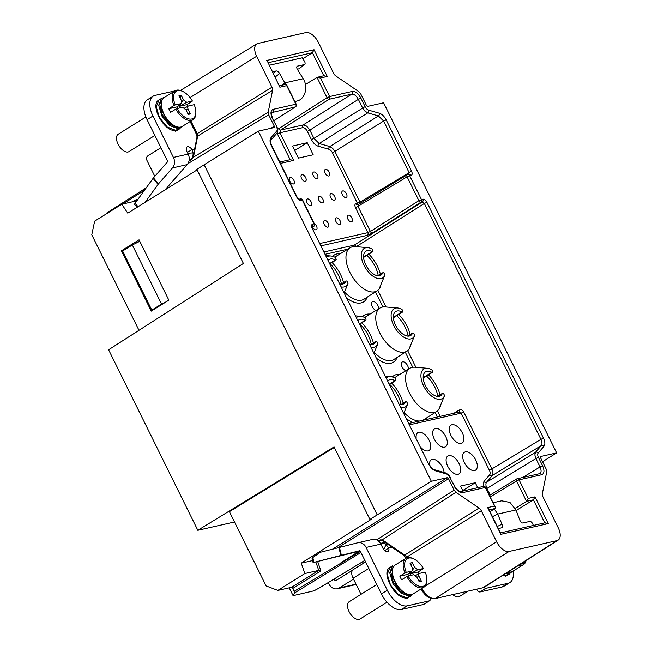 <?xml version="1.0" encoding="UTF-8"?>
<svg xmlns="http://www.w3.org/2000/svg" width="652" height="652" viewBox="0 0 652 652"><rect width="100%" height="100%" fill="white"/><g stroke="black" fill="none" stroke-linecap="round" stroke-linejoin="round"><path stroke-width="0.98" d="M313.954 590.826L293.082 595.659L289.219 587.851M291.583 587.313L318.722 570.394L320.89 570.916L292.919 588.357L291.583 587.313L277.866 590.419L266.114 585.936L229.406 511.657L334.329 447.451M277.866 590.419L304.826 573.54L318.722 570.394L315.845 561.959M291.827 587.289L292.772 588.022L291.982 587.305M292.919 588.357L294.68 592.855L293.082 595.659M274.256 127.539L258.298 131.166L431.331 481.274L447.182 477.688L448.527 478.723L454.159 490.125L455.96 492.284L479.024 508.047A4.328 2.306 58.1 0 1 481.315 510.793L496.62 541.771A12.698 6.764 -121.9 0 0 509.049 551.462L556.938 540.614A12.698 6.764 -121.9 0 0 558.136 540.117L484.306 587.207A13.602 7.245 58.1 0 1 483.034 587.737L435.137 598.585A13.602 7.245 58.1 0 1 429.521 597.167L429.22 597.159M382.145 540.663L382.096 540.671A2.046 1.703 77.2 0 1 382.129 540.655L379.619 540.166L378.339 540.915M360.401 551.396L294.329 591.217M379.619 540.166L381.893 539.823L381.021 540.321L382.243 540.475L382.545 539.913L404.705 555.056L479.024 508.047M558.136 540.117A12.698 6.764 -121.9 0 0 558.251 527.81L542.945 496.832A4.328 2.306 58.1 0 1 542.334 493.711L546.743 471.722L546.254 469.261L540.622 457.859L540.752 456.49L556.621 452.896L383.588 102.788L367.736 106.374L366.391 105.339L360.76 93.937L358.959 91.777L335.894 76.015A4.328 2.306 58.1 0 1 333.604 73.269L318.298 42.29A12.698 6.764 -121.9 0 0 305.87 32.6L257.972 43.448A12.698 6.764 -121.9 0 0 256.847 43.896L182.063 89.454A13.602 7.245 58.1 0 0 180.84 90.62M274.166 127.572L274.296 126.195L268.665 114.801L268.176 112.34L272.585 90.351A4.328 2.306 58.1 0 0 271.974 87.229L256.668 56.251A12.698 6.764 -121.9 0 1 256.847 43.896M513.002 571.144A20.424 10.888 -121.9 0 1 509.913 582.538L504.045 586.197A20.424 10.888 58.1 0 1 502.179 586.955L480.076 591.959A3.407 1.817 58.1 0 1 476.742 589.367L476.653 589.18M353.498 579.098L339.268 587.974A8.851 7.368 77.2 0 1 337.353 588.764A8.851 7.368 77.2 0 1 329.04 584.094L328.29 582.578M334.191 578.992L334.908 580.435A0.685 0.57 -102.8 0 0 335.69 580.728L352.536 570.231M380.458 543.369A8.851 7.368 77.2 0 1 380.613 543.336A8.851 7.368 77.2 0 1 386.074 544.567L383.759 549.457M365.593 561.918L353.188 569.652A8.851 4.719 58.1 0 0 353.082 578.251L361.012 594.306M362.691 561.698A2.046 1.092 58.1 0 0 362.993 562.668L363.319 563.336M509.913 582.538A20.424 10.888 -121.9 0 1 508.047 583.295L485.944 588.308A3.407 1.817 -121.9 0 1 483.882 587.444M372.39 539.448A8.851 7.368 -102.8 0 1 372.536 539.416A8.851 7.368 -102.8 0 1 380.841 544.086L382.634 547.704A5.11 2.722 58.1 0 0 388.095 551.413A5.11 2.722 58.1 0 0 388.755 548.039L386.074 544.567M430.002 598.063A3.407 1.817 -121.9 0 1 429.684 600.704A3.407 1.817 -121.9 0 1 429.375 600.834L407.264 605.838A20.424 10.888 -121.9 0 1 387.272 590.247L366.106 547.427A8.851 7.368 77.2 0 0 357.793 542.757A8.851 7.368 77.2 0 0 357.655 542.79L320.271 552.285L312.813 557.517L312.642 558.34M382.243 540.475L403.572 555.202A2.046 1.1 -55.7 0 0 404.705 555.056A3.423 1.826 -121.9 0 1 406.514 557.232L405.78 557.892L403.572 555.202M379.008 541.519L381.021 540.321L380.466 539.856M381.893 540.035L455.96 492.284M320.181 587.468L313.612 591.014M544.762 522.863L533.369 499.823L535.039 496.848L548.25 523.589L500.858 534.322L500.72 533.312M548.25 523.589L544.795 522.937M515.243 508.389L526.555 501.364L533.369 499.823L516.156 510.508M420.784 447.345A10.538 5.615 58.1 0 0 428.038 450.907A10.538 5.615 58.1 0 0 428.992 450.524A10.538 5.615 58.1 0 0 428.69 439.448A10.538 5.615 58.1 0 0 418.82 432.243A10.538 5.615 58.1 0 0 417.842 432.643A10.538 5.615 58.1 0 0 416.188 438.046M444.623 447.158A10.538 5.615 58.1 0 0 445.569 446.767A10.538 5.615 58.1 0 0 445.267 435.691A10.538 5.615 58.1 0 0 435.397 428.486A10.538 5.615 58.1 0 0 434.419 428.886A10.538 5.615 58.1 0 0 434.762 439.97A10.538 5.615 58.1 0 0 444.623 447.158M461.2 443.401A10.538 5.615 58.1 0 0 462.146 443.018A10.538 5.615 58.1 0 0 461.844 431.942A10.538 5.615 58.1 0 0 451.975 424.737A10.538 5.615 58.1 0 0 450.997 425.137A10.538 5.615 58.1 0 0 451.339 436.221A10.538 5.615 58.1 0 0 461.2 443.401M444.11 472.48A10.538 5.615 58.1 0 0 439.554 463.026A10.538 5.615 58.1 0 0 432.227 459.383A10.538 5.615 58.1 0 0 431.257 459.782A10.538 5.615 58.1 0 0 429.587 465.08M458.03 474.297A10.538 5.615 58.1 0 0 458.984 473.914A10.538 5.615 58.1 0 0 458.682 462.83A10.538 5.615 58.1 0 0 448.812 455.634A10.538 5.615 58.1 0 0 447.834 456.025A10.538 5.615 58.1 0 0 448.168 467.109A10.538 5.615 58.1 0 0 458.03 474.297M474.607 470.54A10.538 5.615 58.1 0 0 475.561 470.157A10.538 5.615 58.1 0 0 475.259 459.081A10.538 5.615 58.1 0 0 465.389 451.877A10.538 5.615 58.1 0 0 464.411 452.276A10.538 5.615 58.1 0 0 464.754 463.36A10.538 5.615 58.1 0 0 474.607 470.54M462.993 491.029L460.54 486.066L475.275 482.733L477.729 487.688M488.511 508.617L487.647 507.59L494.461 506.042L495.308 507.028L494.998 508.511L490.002 511.641M347.1 298.257A27.637 14.727 58.1 0 0 352.944 301.778A27.637 14.727 58.1 0 0 366.53 298.697A27.637 14.727 58.1 0 0 367.247 297.116M340.23 253.783A27.637 14.727 58.1 0 0 332.691 256.342M376.905 358.567A27.637 14.727 58.1 0 0 382.757 362.088A27.637 14.727 58.1 0 0 396.334 359.016A27.637 14.727 58.1 0 0 397.052 357.435M370.034 314.093A27.637 14.727 58.1 0 0 362.496 316.652M426 419.578A27.637 14.727 58.1 0 0 426.147 419.326A27.637 14.727 58.1 0 0 426.864 417.745M399.847 374.403A27.637 14.727 58.1 0 0 392.308 376.97M406.718 418.877A27.637 14.727 58.1 0 0 412.561 422.398A27.637 14.727 58.1 0 0 412.912 422.545M408.38 369.203A5.11 2.722 58.1 0 0 406.603 364.085A5.11 2.722 58.1 0 0 402.626 361.811A5.11 2.722 58.1 0 0 402.162 361.999A5.11 2.722 58.1 0 0 401.876 366.473A5.11 2.722 58.1 0 0 405.854 370.743M378.608 308.869A5.11 2.722 58.1 0 0 376.791 303.783A5.11 2.722 58.1 0 0 372.846 301.55A5.11 2.722 58.1 0 0 372.373 301.737A5.11 2.722 58.1 0 0 372.072 306.163A5.11 2.722 58.1 0 0 376 310.458M459.041 412.097A2.046 1.076 58.7 0 0 458.984 410.173C460.874 409.301 462.447 409.896 463.702 411.974L491.999 469.236L493.042 472.847L492.374 475.455A2.046 1.703 40.6 0 1 489.701 474.746L483.898 481.51A2.046 1.703 -139.4 0 0 486.571 482.219C485.585 483.645 485.716 485.724 486.946 488.438L486.302 488.804M463.702 411.974L461.135 413.132L489.44 470.394L540.932 439.334C542.162 442.056 542.285 444.126 541.307 445.552L535.496 452.317L534.836 454.925L535.879 458.535L538.438 457.378L542.594 465.797C544.664 470.622 544.355 473.596 541.682 474.721L519.057 479.839L528.226 498.397L535.039 496.848M490.296 496.897L516.49 481.005L526.555 501.364L528.226 498.397M411.551 171.215L359.977 202.12L335.046 151.68L332.675 148.371L329.822 146.561L319.17 143.521A2.046 1.491 -74.1 0 0 318.176 146.211C315.503 145.282 313.245 143.065 311.387 139.561L307.304 131.296A4.768 2.543 -121.9 0 0 302.642 127.662L280.001 132.788L280.58 130.074L329.073 99.283A2.046 1.068 -122.4 0 1 327.068 97.727L317.002 77.368L320.458 78.012L329.627 96.569A2.046 1.703 77.2 0 1 329.073 99.283L351.697 94.157C354.109 94.01 356.334 95.746 358.355 99.357L362.512 107.767L364.892 111.076L367.744 112.886L378.396 115.926A2.046 1.491 -74.1 0 0 379.382 113.236C382.064 114.165 384.33 116.382 386.18 119.886L411.551 171.215C412.504 173.448 412.366 174.817 411.127 175.339L409.652 175.673L421.436 199.512A2.046 1.703 77.2 0 1 420.874 202.226A2.046 1.068 -122.4 0 1 418.877 200.661L370.385 231.452A2.046 1.068 57.6 0 0 372.382 233.008L367.28 235.356L321.175 245.796M435.528 470.826L446.188 473.865A2.046 1.491 -74.1 0 0 445.283 472.814L434.623 469.774A2.046 1.491 105.9 0 1 435.528 470.826C432.855 469.896 430.589 467.68 428.739 464.167L312.153 228.281C311.2 226.057 311.338 224.679 312.577 224.166L314.419 223.84L302.634 200.001L300.8 200.327C299.349 200.417 298.013 199.373 296.799 197.206L271.428 145.877C269.789 142.315 269.626 139.626 270.939 137.8A2.046 1.703 40.6 0 1 271.045 140.025M328.82 175.975A3.749 1.997 58.1 0 0 329.17 175.828A3.749 1.997 58.1 0 0 329.04 171.883A3.749 1.997 58.1 0 0 325.544 169.333A3.749 1.997 58.1 0 0 325.209 169.471A3.749 1.997 58.1 0 0 325.307 173.408A3.749 1.997 58.1 0 0 328.82 175.975M351.477 221.81A3.749 1.997 58.1 0 0 351.827 221.664A3.749 1.997 58.1 0 0 351.697 217.719A3.749 1.997 58.1 0 0 348.192 215.176A3.749 1.997 58.1 0 0 347.866 215.307A3.749 1.997 58.1 0 0 347.964 219.243A3.749 1.997 58.1 0 0 351.477 221.81M317.035 178.64A3.749 1.997 58.1 0 0 317.385 178.493A3.749 1.997 58.1 0 0 317.255 174.557A3.749 1.997 58.1 0 0 313.751 172.006A3.749 1.997 58.1 0 0 313.425 172.136A3.749 1.997 58.1 0 0 313.522 176.073A3.749 1.997 58.1 0 0 317.035 178.64M339.684 224.475A3.749 1.997 58.1 0 0 340.034 224.337A3.749 1.997 58.1 0 0 339.912 220.392A3.749 1.997 58.1 0 0 336.408 217.841A3.749 1.997 58.1 0 0 336.073 217.98A3.749 1.997 58.1 0 0 336.171 221.916A3.749 1.997 58.1 0 0 339.684 224.475M305.242 181.313A3.749 1.997 58.1 0 0 305.592 181.166A3.749 1.997 58.1 0 0 305.47 177.222A3.749 1.997 58.1 0 0 301.966 174.679A3.749 1.997 58.1 0 0 301.632 174.809A3.749 1.997 58.1 0 0 301.729 178.746A3.749 1.997 58.1 0 0 305.242 181.313M327.899 227.149A3.749 1.997 58.1 0 0 328.249 227.002A3.749 1.997 58.1 0 0 328.119 223.065A3.749 1.997 58.1 0 0 324.623 220.515A3.749 1.997 58.1 0 0 324.288 220.645A3.749 1.997 58.1 0 0 324.386 224.581A3.749 1.997 58.1 0 0 327.899 227.149M293.457 183.978A3.749 1.997 58.1 0 0 293.808 183.84A3.749 1.997 58.1 0 0 293.677 179.895A3.749 1.997 58.1 0 0 290.173 177.344A3.749 1.997 58.1 0 0 289.847 177.483A3.749 1.997 58.1 0 0 289.944 181.419A3.749 1.997 58.1 0 0 293.457 183.978M312.561 227.189A3.749 1.997 58.1 0 0 316.106 229.822A3.749 1.997 58.1 0 0 316.456 229.675A3.749 1.997 58.1 0 0 316.782 226.725A3.749 1.997 58.1 0 0 314.248 223.497M346.041 197.556A3.749 1.997 58.1 0 0 346.391 197.409A3.749 1.997 58.1 0 0 346.269 193.465A3.749 1.997 58.1 0 0 342.765 190.922A3.749 1.997 58.1 0 0 342.43 191.052A3.749 1.997 58.1 0 0 342.528 194.989A3.749 1.997 58.1 0 0 346.041 197.556M334.256 200.221A3.749 1.997 58.1 0 0 334.606 200.082A3.749 1.997 58.1 0 0 334.476 196.138A3.749 1.997 58.1 0 0 330.971 193.587A3.749 1.997 58.1 0 0 330.645 193.725A3.749 1.997 58.1 0 0 330.743 197.662A3.749 1.997 58.1 0 0 334.256 200.221M322.463 202.894A3.749 1.997 58.1 0 0 322.813 202.748A3.749 1.997 58.1 0 0 322.691 198.811A3.749 1.997 58.1 0 0 319.187 196.26A3.749 1.997 58.1 0 0 318.852 196.391A3.749 1.997 58.1 0 0 318.95 200.327A3.749 1.997 58.1 0 0 322.463 202.894M310.678 205.567A3.749 1.997 58.1 0 0 311.028 205.421A3.749 1.997 58.1 0 0 310.898 201.476A3.749 1.997 58.1 0 0 307.394 198.933A3.749 1.997 58.1 0 0 307.068 199.064A3.749 1.997 58.1 0 0 307.165 203A3.749 1.997 58.1 0 0 310.678 205.567M307.231 142.715L313.188 154.785L298.453 158.118L292.495 146.056L307.231 142.715L294.704 150.53M290.156 159.683L277.434 133.945L280.001 132.788L293.644 160.408L290.189 159.756M324.297 75.632L317.002 77.368L305.438 84.548M279.529 85.771L285.837 84.344L286.578 84.695L286.693 85.665L279.879 87.205L267.548 61.524M267.516 61.459L279.879 87.205M152.943 116.007A20.424 10.888 -121.9 0 1 153.187 96.17L147.319 99.821A20.424 10.888 58.1 0 0 147.075 119.666L152.943 116.007L173.416 157.434A8.851 7.368 77.2 0 1 172.446 167.947L158.444 183.913A3.407 0.978 -39.5 0 0 158.053 184.402L153.081 178.355L135.127 203.204A3.407 0.978 140.5 0 0 134.728 204.459L137.083 207.32M153.081 178.355A3.407 0.978 140.5 0 1 153.473 177.866L167.474 161.9A0.685 0.57 -102.8 0 0 167.548 161.093L147.075 119.666M187.727 153.236L193.033 152.894L191.965 149.561A5.11 2.722 58.1 0 0 187.116 146.912A5.11 2.722 58.1 0 0 187.051 151.867L188.151 154.1A8.851 7.368 -102.8 0 1 187.181 164.606L172.446 167.947M153.187 96.17A20.424 10.888 -121.9 0 1 155.054 95.404L174.817 90.93M302.919 58.721L312.398 52.706L268.143 62.731M323.816 75.819L327.271 76.471L320.458 78.012M266.668 60.473L314.06 49.739L312.398 52.706L323.783 75.754M269.382 65.241L302.365 57.775L304.451 61.304A3.407 1.76 -127.7 0 1 304.688 64.409A3.407 1.76 -127.7 0 1 304.305 64.589L297.565 66.121A3.407 1.76 52.3 0 0 297.182 66.292A3.407 1.76 52.3 0 0 297.483 69.511L303.188 78.729C308.575 86.96 304.997 99.422 296.97 101.036L294.908 101.557M304.688 64.409L299.154 68.688A3.407 1.76 52.3 0 1 298.771 68.867L297.304 69.202M285.682 84.377L279.659 73.554A3.407 1.76 52.3 0 0 276.057 70.986L272.609 71.769M281.827 85.249L284.908 82.869L303.188 78.729M307.304 131.296L309.863 130.139L306.676 126.129L303.204 124.948A2.046 1.703 77.2 0 0 302.642 127.662M193.033 152.894A8.509 7.082 77.2 0 1 191.696 158.892M187.336 152.446L191.965 149.561L194.638 148.958M164.964 189.944L187.181 164.606M145.103 202.324L158.053 184.402M138.99 330.303L91.777 234.777L94.646 221.158L121.777 204.239L127.768 213.131L197.14 169.879M234.508 521.983L197.825 530.296L108.599 349.765L243.392 263.457L196.871 169.333L204.157 164.777L377.198 514.884L431.331 481.274M258.298 131.166L204.157 164.777M121.777 204.239L136.284 200.922M136.431 201.403L137.124 199.088L137.596 199.789M121.443 250.8L151.256 311.11L168.852 300.14L139.047 239.822L121.443 250.8L123.807 250.262M146.26 187.792L106.961 212.854L106.447 213.799M106.904 212.919L107.735 213.669M272.585 90.351L197.662 136.138A2.046 1.508 -168.7 0 0 197.043 136.969L196.439 134.328L197.181 133.66A3.423 1.826 -121.9 0 1 197.662 136.138L193.424 157.254L191.517 159.536L188.933 161.215M191.843 158.827L192.943 157.417L189.08 160.547M139.536 240.816L134.744 243.783M153.432 309.749L151.81 310.116L122.6 251.012L132.323 244.973L161.533 304.085L166.187 301.794M139.781 241.313L132.323 244.973M161.533 304.085L151.81 310.116M197.825 530.296L334.068 446.922L369.912 519.448L377.198 514.884M369.912 519.448L371.705 519.041L301.273 563.132L312.593 560.565M332.569 549.131L447.182 477.688M312.039 558.308L313.082 562.578L360.165 550.956M429.684 600.704L423.816 604.363A3.407 1.817 58.1 0 1 423.507 604.486L401.396 609.498A20.424 10.888 58.1 0 1 381.404 593.907L360.238 551.079A0.685 0.57 -102.8 0 0 359.594 550.728L341.387 555.308L339.447 547.37M392.007 547.305L388.755 548.039L384.778 550.524M376.758 584.494L349.211 601.674A10.22 5.444 58.1 0 0 349.081 611.6A10.22 5.444 58.1 0 0 359.089 619.4A10.22 5.444 58.1 0 0 360.026 619.017L386.986 602.212M405.357 597.884L406.351 598.609L408.796 597.085L408.983 596.173M405.56 598.308L406.351 598.609L408.005 597.917L406.204 598.666M409.089 594.518L409.464 595.398L400.727 591.731L393.229 582.065L390.67 571.502L394.321 565.692M409.464 596.034L411.771 594.469M406.041 597.525L398.217 594.428L390.466 585.015L387.239 574.241L390.026 567.419L392.463 565.887L389.684 572.717L392.911 583.491L400.662 592.904L409.236 596.311L406.791 597.835L406.041 597.525M409.236 596.311L409.464 595.398M394.036 565.251L395.071 565.072M408.796 597.085L410.45 596.393M399.831 576.164L404.965 572.961A17.025 9.071 -121.9 0 1 405.992 558.251L395.234 564.958A17.025 9.071 58.1 0 0 392.398 571.209L392.374 572.154A15.998 8.525 58.1 0 0 394.851 581.82A15.998 8.525 58.1 0 0 405.528 593.255L406.392 593.646A17.025 9.071 58.1 0 0 413.246 593.85L424.004 587.142A17.025 9.071 -121.9 0 1 406.75 576.58L401.616 579.783A17.025 9.071 -121.9 0 1 400.654 577.99A17.025 9.071 -121.9 0 1 399.831 576.164L407.859 574.347L408.617 575.871M392.398 571.209A17.025 9.071 58.1 0 0 395.03 581.494A17.025 9.071 58.1 0 0 406.392 593.646M405.992 558.251A17.025 9.071 -121.9 0 1 412.855 558.454L413.718 558.854A15.998 8.525 -121.9 0 1 423.425 568.487L418.119 572.016A17.025 9.071 -121.9 0 1 419.008 573.687M416.856 577.028L419.228 576.816C418.372 574.958 418.494 573.817 419.578 573.385L425.218 572.106A15.998 8.525 -121.9 0 1 426.864 579.954L426.84 580.899A17.025 9.071 -121.9 0 1 424.004 587.142M409.627 572.929L410.776 575.374M411.355 565.871L412.211 562.627L414.452 567.167L412.806 569.685M411.852 571.136L410.075 573.841L417.785 569.766L423.425 568.487M414.452 567.167L417.785 569.766M404.965 572.961L406.253 572.374A15.998 8.525 -121.9 0 1 413.718 558.854M406.253 572.374L411.893 571.103C412.977 570.671 413.091 569.53 412.243 567.664L410.002 563.132L412.211 562.627M411.893 571.103L407.867 574.347M410.825 575.366L410.075 573.841L418.119 572.016M418.56 580.451L421.469 581.356L419.228 576.816M419.049 573.662L415.65 575.463M426.864 579.954A15.998 8.525 -121.9 0 1 419.978 586.384A15.998 8.525 -121.9 0 1 408.038 575.993L406.75 576.58M408.038 575.993L413.678 574.722L417.011 577.322L419.252 581.853L421.469 581.356M313.082 562.578L341.387 555.308M301.273 563.132L304.826 573.54M556.621 452.896L542.529 461.714M408.038 335.878A21.451 11.426 58.1 0 0 396.669 315.707M402.023 309.455L402.626 310.686A1.361 0.725 -121.9 0 1 402.61 312.006A1.361 0.725 -121.9 0 1 402.007 311.966A14.132 7.531 58.1 0 0 397.027 310.988A14.132 7.531 58.1 0 0 395.74 311.509A14.132 7.531 58.1 0 0 394.55 322.879A14.132 7.531 58.1 0 0 404.419 335.038A14.132 7.531 58.1 0 0 409.399 336.016A14.132 7.531 58.1 0 0 410.687 335.487A14.132 7.531 58.1 0 0 412.504 333.205A1.361 0.725 -121.9 0 1 412.683 332.985A1.361 0.725 -121.9 0 1 414.142 333.979L414.745 335.201A17.392 9.267 -121.9 0 1 414.68 335.389A17.392 9.267 -121.9 0 1 405.34 338.021A17.392 9.267 -121.9 0 1 393.8 325.633A17.392 9.267 -121.9 0 1 397.59 307.972A17.392 9.267 -121.9 0 1 402.023 309.455M414.631 335.511L408.918 349.285A25.412 13.545 -121.9 0 1 406.946 351.126A25.412 13.545 -121.9 0 1 404.558 352.104A25.412 13.545 -121.9 0 1 379.684 332.707A25.412 13.545 -121.9 0 1 380.051 307.988A25.412 13.545 -121.9 0 1 382.308 307.084A25.412 13.545 -121.9 0 1 385.21 306.913L397.59 307.972M410.768 344.981A25.412 13.545 -121.9 0 1 409.611 348.209A25.412 13.545 -121.9 0 1 408.91 349.285M398.657 314.468A25.412 13.545 -121.9 0 1 410.206 334.533M380.051 307.988L366.766 316.081A25.575 13.627 58.1 0 0 364.933 317.663M362.83 322.186A25.575 13.627 58.1 0 0 362.577 323.604M374.329 352.382A25.575 13.627 58.1 0 0 391.428 360.483A25.575 13.627 58.1 0 0 393.824 359.488L406.946 351.126M437.851 396.196A21.451 11.426 58.1 0 0 426.481 376.025M431.828 369.765L432.439 370.996A1.361 0.725 -121.9 0 1 432.423 372.316A1.361 0.725 -121.9 0 1 431.811 372.276A14.132 7.531 58.1 0 0 426.84 371.298A14.132 7.531 58.1 0 0 425.544 371.819A14.132 7.531 58.1 0 0 425.976 386.685A14.132 7.531 58.1 0 0 439.212 396.326A14.132 7.531 58.1 0 0 440.499 395.805A14.132 7.531 58.1 0 0 442.317 393.523A1.361 0.725 -121.9 0 1 442.488 393.303A1.361 0.725 -121.9 0 1 443.947 394.289L444.558 395.519A17.392 9.267 -121.9 0 1 444.485 395.699A17.392 9.267 -121.9 0 1 435.145 398.331A17.392 9.267 -121.9 0 1 423.613 385.943A17.392 9.267 -121.9 0 1 427.394 368.282A17.392 9.267 -121.9 0 1 431.828 369.765M444.436 395.821L438.723 409.603A25.412 13.545 -121.9 0 1 436.75 411.436A25.412 13.545 -121.9 0 1 434.371 412.423A25.412 13.545 -121.9 0 1 409.497 393.026A25.412 13.545 -121.9 0 1 409.863 368.298A25.412 13.545 -121.9 0 1 412.121 367.394A25.412 13.545 -121.9 0 1 415.022 367.223L427.394 368.282M440.581 405.291A25.412 13.545 -121.9 0 1 439.415 408.519A25.412 13.545 -121.9 0 1 438.723 409.603M428.47 374.786A25.412 13.545 -121.9 0 1 440.01 394.843M409.863 368.298L396.579 376.4A25.575 13.627 58.1 0 0 394.745 377.981M392.634 382.496A25.575 13.627 58.1 0 0 392.39 383.914M404.134 412.692A25.575 13.627 58.1 0 0 419.749 420.996M422.602 420.353A25.575 13.627 58.1 0 0 423.637 419.806L436.75 411.436M401.004 404.542A21.451 11.426 58.1 0 0 389.676 384.403M386.416 377.81A17.392 9.267 -121.9 0 1 390.556 376.628A17.392 9.267 -121.9 0 1 394.99 378.111L395.593 379.342A1.361 0.725 -121.9 0 1 395.577 380.662A1.361 0.725 -121.9 0 1 394.973 380.621A14.132 7.531 58.1 0 0 389.994 379.643A14.132 7.531 58.1 0 0 388.706 380.165A14.132 7.531 58.1 0 0 387.907 380.825M399.652 404.582A14.132 7.531 58.1 0 0 402.365 404.672A14.132 7.531 58.1 0 0 403.661 404.15A14.132 7.531 58.1 0 0 405.479 401.86A1.361 0.725 -121.9 0 1 405.65 401.64A1.361 0.725 -121.9 0 1 407.109 402.634L407.712 403.865A17.392 9.267 -121.9 0 1 407.647 404.044A17.392 9.267 -121.9 0 1 401.143 407.598M407.598 404.167L403.914 413.213M391.624 383.123A25.412 13.545 -121.9 0 1 403.172 403.189M371.2 344.223A21.451 11.426 58.1 0 0 359.863 324.085M356.611 317.491A17.392 9.267 -121.9 0 1 360.743 316.318A17.392 9.267 -121.9 0 1 365.177 317.801L365.788 319.024A1.361 0.725 -121.9 0 1 365.772 320.352A1.361 0.725 -121.9 0 1 365.169 320.303A14.132 7.531 58.1 0 0 360.189 319.325A14.132 7.531 58.1 0 0 358.902 319.855A14.132 7.531 58.1 0 0 358.095 320.507M369.839 344.264A14.132 7.531 58.1 0 0 372.561 344.362A14.132 7.531 58.1 0 0 373.849 343.832A14.132 7.531 58.1 0 0 375.666 341.55A1.361 0.725 -121.9 0 1 375.845 341.33A1.361 0.725 -121.9 0 1 377.296 342.316L377.907 343.547A17.392 9.267 -121.9 0 1 377.834 343.734A17.392 9.267 -121.9 0 1 371.33 347.288M377.793 343.848L374.109 352.903M361.819 322.813A25.412 13.545 -121.9 0 1 373.368 342.879M341.387 283.913A21.451 11.426 58.1 0 0 330.059 263.775M326.799 257.181A17.392 9.267 -121.9 0 1 330.939 256.008A17.392 9.267 -121.9 0 1 335.373 257.483L335.976 258.714A1.361 0.725 -121.9 0 1 335.959 260.034A1.361 0.725 -121.9 0 1 335.356 259.993A14.132 7.531 58.1 0 0 330.385 259.015A14.132 7.531 58.1 0 0 329.089 259.545A14.132 7.531 58.1 0 0 328.29 260.197M340.034 283.954A14.132 7.531 58.1 0 0 342.748 284.044A14.132 7.531 58.1 0 0 344.044 283.522A14.132 7.531 58.1 0 0 345.862 281.24A1.361 0.725 -121.9 0 1 346.033 281.02A1.361 0.725 -121.9 0 1 347.492 282.006L348.095 283.237A17.392 9.267 -121.9 0 1 348.029 283.416A17.392 9.267 -121.9 0 1 341.526 286.97M347.981 283.538L344.297 292.593M332.007 262.503A25.412 13.545 -121.9 0 1 343.555 282.56M378.233 275.568A21.451 11.426 58.1 0 0 366.864 255.397M372.21 249.137L372.822 250.368A1.361 0.725 -121.9 0 1 372.805 251.696A1.361 0.725 -121.9 0 1 372.194 251.648A14.132 7.531 58.1 0 0 367.223 250.67A14.132 7.531 58.1 0 0 365.935 251.199A14.132 7.531 58.1 0 0 364.745 262.56A14.132 7.531 58.1 0 0 374.615 274.728A14.132 7.531 58.1 0 0 379.594 275.698A14.132 7.531 58.1 0 0 380.882 275.177A14.132 7.531 58.1 0 0 382.7 272.895A1.361 0.725 -121.9 0 1 382.871 272.675A1.361 0.725 -121.9 0 1 384.33 273.661L384.941 274.891A17.392 9.267 -121.9 0 1 384.867 275.079A17.392 9.267 -121.9 0 1 375.536 277.711A17.392 9.267 -121.9 0 1 363.995 265.315A17.392 9.267 -121.9 0 1 367.777 247.662A17.392 9.267 -121.9 0 1 372.21 249.137M384.819 275.193L379.105 288.975A25.412 13.545 -121.9 0 1 377.133 290.808A25.412 13.545 -121.9 0 1 374.753 291.794A25.412 13.545 -121.9 0 1 349.88 272.397A25.412 13.545 -121.9 0 1 350.246 247.678A25.412 13.545 -121.9 0 1 352.504 246.774A25.412 13.545 -121.9 0 1 355.405 246.595L367.777 247.662M380.964 284.663A25.412 13.545 -121.9 0 1 379.798 287.899A25.412 13.545 -121.9 0 1 379.105 288.975M368.853 254.158A25.412 13.545 -121.9 0 1 380.393 274.215M350.246 247.678L336.962 255.771A25.575 13.627 58.1 0 0 335.128 257.353M333.017 261.876A25.575 13.627 58.1 0 0 332.773 263.286M344.517 292.072A25.575 13.627 58.1 0 0 361.624 300.164A25.575 13.627 58.1 0 0 364.02 299.178L377.133 290.808M268.176 112.34L192.951 157.466M154.817 176.333L146.928 160.376A3.407 2.836 77.2 0 1 147.882 155.836L160.596 147.914A3.407 2.836 77.2 0 1 160.946 147.727M174.337 130.465L175.331 131.182L177.776 129.658L177.972 128.754M174.549 130.881L175.331 131.182L176.985 130.49L175.192 131.239M178.077 127.091L178.452 127.971L169.707 124.304L162.185 114.581L159.659 104.051L163.31 98.273M180.759 127.042L178.444 128.607M175.029 130.107L167.205 127.01L159.455 117.588L156.227 106.814L159.015 99.992L161.451 98.46L158.672 105.29L161.9 116.064L169.65 125.486L178.216 128.884L175.771 130.408L175.029 130.107M178.216 128.884L178.452 127.971M163.024 97.833L164.059 97.645M177.776 129.658L179.43 128.966L181.517 126.798M168.811 108.737L173.945 105.534A17.025 9.071 -121.9 0 1 174.98 90.832L164.222 97.539A17.025 9.071 58.1 0 0 161.386 103.782L161.362 104.736A15.998 8.525 58.1 0 0 163.839 114.402A15.998 8.525 58.1 0 0 174.516 125.828L175.38 126.227A17.025 9.071 58.1 0 0 182.234 126.431L192.992 119.724A17.025 9.071 -121.9 0 1 175.738 109.153L170.604 112.356A17.025 9.071 -121.9 0 1 169.642 110.563A17.025 9.071 -121.9 0 1 168.811 108.737L176.847 106.92L177.597 108.444M161.386 103.782A17.025 9.071 58.1 0 0 164.019 114.067A17.025 9.071 58.1 0 0 175.38 126.227M174.98 90.832A17.025 9.071 -121.9 0 1 181.835 91.035L182.699 91.427A15.998 8.525 -121.9 0 1 192.413 101.068L187.1 104.597A17.025 9.071 -121.9 0 1 187.996 106.26M185.844 109.601L188.208 109.389C187.36 107.531 187.474 106.39 188.558 105.958L194.198 104.687A15.998 8.525 -121.9 0 1 195.853 112.527L195.828 113.472A17.025 9.071 -121.9 0 1 192.992 119.724M178.607 105.502L179.765 107.955M180.343 98.452L181.199 95.208L183.44 99.74L181.786 102.258M180.832 103.709L179.055 106.423L186.774 102.34L192.413 101.068M183.44 99.74L186.774 102.34M173.945 105.534L175.241 104.956A15.998 8.525 -121.9 0 1 182.699 91.427M175.241 104.956L180.881 103.676C181.957 103.244 182.079 102.103 181.232 100.245L178.99 95.705L181.199 95.208M180.881 103.676L176.847 106.92M179.805 107.939L179.055 106.423L187.1 104.597M187.548 113.032L190.449 113.929L188.208 109.389M188.037 106.235L184.63 108.036M195.853 112.527A15.998 8.525 -121.9 0 1 188.966 118.966A15.998 8.525 -121.9 0 1 177.026 108.574L175.738 109.153M177.026 108.574L182.666 107.295L185.999 109.895L188.241 114.434L190.449 113.929M145.885 116.985L118.191 134.247A10.22 5.444 58.1 0 0 118.069 144.173A10.22 5.444 58.1 0 0 128.077 151.973A10.22 5.444 58.1 0 0 129.006 151.598L154.883 135.461M475.275 482.733L462.749 490.54M533.36 525.447L532.839 524.167A3.407 1.85 -116.1 0 0 529.726 521.445L522.977 522.969A3.407 1.85 63.9 0 1 519.823 520.133L515.944 509.954L497.663 514.094L492.472 516.637M497.329 526.457L501.991 524.175A3.407 1.85 63.9 0 1 501.698 527.761A3.407 1.85 63.9 0 1 501.469 527.843L498.364 528.552M501.991 524.175L497.663 514.094L494.297 508.951M501.624 500.809L509.962 502.423L515.944 509.954M452.724 594.6A10.22 5.444 58.1 0 0 458.56 596.873A10.22 5.444 58.1 0 0 459.489 596.49L468.112 591.111M504.819 575.357L505.813 576.075L508.258 574.551L508.454 573.646M505.031 575.781L505.813 576.075L507.468 575.382L505.675 576.14M508.56 571.983L508.935 572.863L507.003 572.733M511.241 571.934L508.927 573.507M505.879 573.45L508.699 573.776L506.254 575.3L503.474 574.982M508.699 573.776L508.935 572.863M508.258 574.551L509.913 573.858M526.058 560.581A17.025 9.071 -121.9 0 1 523.474 564.616A17.025 9.071 -121.9 0 1 518.837 565.186M508.258 571.926A17.025 9.071 58.1 0 0 512.716 571.323L523.474 564.616M525.675 560.818A15.998 8.525 -121.9 0 1 520.671 564.013M320.89 570.916L317.695 561.543M448.527 478.723L337.679 547.827M454.159 490.125L376.652 539.872M358.893 551.274L340.613 563.01A1.361 0.725 -121.4 0 0 341.941 564.053L294.68 592.855M341.941 564.053L360.939 552.488M364.827 560.361L319.928 587.615M538.438 457.378A4.768 2.543 -121.9 0 1 538.169 453.026L543.98 446.261A2.046 1.703 -139.4 0 0 541.307 445.552L492.374 475.455L486.571 482.219L535.496 452.317A2.046 1.703 40.6 0 1 538.169 453.026M320.026 243.473L367.834 232.642L355.527 207.727L407.092 176.831A2.046 1.076 -121.3 0 1 407.125 174.842A2.046 1.076 -121.3 0 1 407.304 174.769A2.046 1.703 77.2 0 1 409.652 175.673L407.092 176.831L418.877 200.661L422.903 199.178C424.354 199.08 425.683 200.123 426.905 202.291L543.491 438.177C545.129 441.746 545.292 444.436 543.98 446.261M379.391 113.236L368.73 110.196A4.768 2.543 -121.9 0 1 365.071 106.61L360.915 98.199L358.355 99.357L309.863 130.139L313.946 138.403L311.387 139.561M277.711 129.324L327.068 97.727L329.627 96.569L352.251 91.443C355.389 91.247 358.282 93.505 360.915 98.199M314.06 49.739L327.271 76.471M298.885 199.251L297.165 197.222L271.794 145.893C270.556 142.829 270.295 140.881 271.028 140.041L276.831 133.277C278.102 131.631 278.111 129.438 276.847 126.692L272.324 118.265C270.254 113.44 270.564 110.465 273.237 109.34L295.861 104.214L286.693 85.665M276.481 126.675A4.768 2.543 -121.9 0 1 276.75 131.028L270.939 137.8M314.419 223.84A2.046 2.046 0 0 1 313.685 226.464A2.046 1.1 -122.6 0 1 313.49 226.546A2.046 1.703 -102.8 0 0 314.052 223.832L302.275 199.993A2.046 1.703 -102.8 0 0 300.352 198.917L298.999 199.219M446.188 473.865A4.768 2.543 -121.9 0 1 449.839 477.443L454.362 485.87L449.839 477.443M494.461 506.042L485.292 487.492L462.667 492.619C459.53 492.806 456.636 490.557 454.004 485.862M500.858 534.322L487.647 507.59M339.268 587.974L356.008 584.176M368.82 568.438L353.082 578.251M380.841 544.086L366.106 547.427M481.315 510.793L406.514 557.232L406.824 557.843M425.185 586.124L496.62 541.771M509.049 551.462L435.137 598.585M421.942 588.43A13.602 7.245 58.1 0 0 429.521 597.167M483.034 587.737L556.938 540.614M363.237 563.165L365.495 561.714M452.773 482.643L453.352 483.817M453.474 483.792L455.292 487.476M458.772 412.235L461.135 413.132L409.643 424.794M489.44 470.394A4.768 2.543 -121.9 0 1 489.701 474.746M483.254 486.441L483.898 481.51M495.267 506.954L485.292 487.492A2.046 1.703 -102.8 0 0 483.368 486.416L460.744 491.535A2.046 1.703 77.2 0 1 462.667 492.619M428.739 464.167L312.153 228.281M437.329 417.011L435.096 412.496M412.749 367.28L405.291 352.178M382.944 306.97L375.479 291.868M347.801 249.162L325.348 254.247M377.834 290.303L386.082 306.986M407.647 350.613L415.886 367.296M437.451 410.931L440.149 416.375M324.199 251.925L354.272 245.111A2.046 1.068 -122.4 0 1 356.269 246.668L424.346 203.448L422.349 201.892L354.272 245.111A2.046 1.703 77.2 0 0 353.465 246.611M458.984 410.173L453.898 413.262M543.491 438.177L540.932 439.334L424.346 203.448L426.905 202.291M542.594 465.797L540.035 466.946L535.879 458.535L486.946 488.438L490.19 494.998M522.611 477.525L540.035 466.946C541.625 470.654 541.396 472.944 539.334 473.817M541.682 474.721A2.046 1.703 -102.8 0 0 539.783 473.637L539.88 473.605M516.71 478.943A2.046 1.703 77.2 0 1 519.057 479.839L516.49 481.005L516.531 479.008L489.554 495.381M372.382 233.008L420.874 202.226L422.349 201.892A2.046 1.703 -102.8 0 0 422.903 199.178M312.178 227.385L313.49 226.546L312.104 226.863M312.577 224.166A2.046 1.703 77.2 0 1 312.096 226.823M318.176 146.211L328.836 149.251A4.768 2.543 -121.9 0 1 332.487 152.837L357.418 203.277L359.977 202.12A2.046 1.076 -121.3 0 1 360.295 203.261M355.527 207.727C354.574 205.502 354.712 204.133 355.951 203.611L357.418 203.277A2.046 1.703 77.2 0 0 358.559 204.312M293.644 160.408L280.45 163.391M277.434 133.945L277.076 132.951M273.881 120.693L295.495 106.855L273.864 120.661M271.786 112.625L295.307 106.928A2.046 1.703 -102.8 0 0 295.861 104.214L296.228 104.222A2.046 2.046 0 0 1 295.495 106.855M299.015 199.227A2.046 1.703 77.2 0 1 300.8 200.327M276.831 133.277A2.046 1.703 -139.4 0 0 276.75 131.028M276.847 126.692L272.324 118.265M271.974 112.372L272.683 112.054A2.046 1.703 77.2 0 0 273.237 109.34M173.416 157.434L188.151 154.1M298.771 68.867L304.305 64.589M297.565 66.121L296.913 66.618M296.97 101.036L294.883 101.508M279.659 73.554L275.193 77.001M273.278 73.13L276.057 70.986M278.575 128.509A2.046 1.068 57.6 0 0 280.58 130.074L303.204 124.948L351.697 94.157A2.046 1.703 -102.8 0 0 352.251 91.443M368.73 110.196A2.046 1.491 105.9 0 1 367.744 112.886L319.17 143.521L313.946 138.403L365.071 106.61M328.836 149.251A2.046 1.491 105.9 0 1 329.822 146.561L378.396 115.926L383.62 121.044L386.18 119.886M408.78 174.434L408.991 172.373L383.62 121.044L332.487 152.837M355.951 203.611A2.046 1.703 -102.8 0 0 357.842 204.695M367.28 235.356A2.046 1.703 -102.8 0 0 367.834 232.642L370.385 231.452L358.087 206.57L358.298 204.516L357.866 204.687A2.046 1.703 -102.8 0 0 358.046 204.638M411.127 175.339A2.046 1.703 -102.8 0 0 409.236 174.255M153.473 177.866L158.444 183.913M270.914 128.305L274.296 126.195M135.127 203.204L138.028 206.733M122.935 203.978L144.5 190.229M107.034 212.837L146.219 187.849M191.623 158.966L189.072 160.579M381.404 593.907L387.272 590.247M407.264 605.838L401.396 609.498M423.507 604.486L429.375 600.834M494.998 508.511L489.122 509.84M312.813 557.517L313.987 562.326M340.825 555.455L338.893 547.517M502.179 586.955L508.047 583.295M485.944 588.308L480.076 591.959M476.742 589.367L477.264 589.041M402.007 311.966L393.384 317.337M412.504 333.205L407.842 336.114M431.811 372.276L423.197 377.647M442.317 393.523L437.647 396.432M394.973 380.621L389.497 384.036M405.479 401.86L400.809 404.77M365.169 320.303L359.684 323.726M375.666 341.55L370.996 344.46M335.356 259.993L329.879 263.408M345.862 281.24L341.192 284.15M372.194 251.648L363.58 257.027M382.7 272.895L378.03 275.804M190.922 121.011L197.181 133.66L271.974 87.229M256.668 56.251L190.05 97.604M187.874 163.685L268.665 114.801M132.91 201.721L137.124 199.088M334.908 580.435L336.888 579.987M337.353 588.764L356.171 584.502M380.613 543.336L384.81 542.382M382.618 540.891L381.86 540.614L382.528 540.5M431.844 598.08L428.992 597.672C425.764 595.798 423.132 592.855 421.086 588.87M313.783 590.948L320.042 587.582M320.083 587.558L364.843 560.394M545.276 522.749L500.508 532.888M485.658 487.5A2.046 2.046 0 0 0 483.368 486.416M460.744 491.535C458.772 491.478 456.644 489.587 454.362 485.87M450.206 477.46C449.782 475.805 448.144 474.257 445.283 472.814M434.623 469.774C432.683 469.155 430.842 467.288 429.106 464.175M539.758 473.637L517.134 478.764A2.046 2.046 0 0 0 516.523 479.016M459.204 412.056L408.967 423.441M312.52 228.29L311.827 226.961M272.691 118.273C271.371 115.005 271.15 113.016 272.039 112.323M286.603 84.752L296.228 104.222M180.751 90.587L182.063 89.454M408.959 174.361L407.736 174.597A2.046 2.046 0 0 0 407.125 174.842L358.119 204.581M313.685 226.464L312.194 227.426M372.536 539.416L357.793 542.757M500.736 533.352L488.495 508.576M406.571 597.9C394.998 599.653 380.393 571.959 390.018 567.411M408.005 597.925L412.529 594.216M402.61 312.006L393.409 317.744M412.683 332.985L407.687 336.098M414.68 335.389L414.403 336.106M432.423 372.316L423.213 378.054M442.488 393.303L437.492 396.416M444.485 395.699L444.208 396.416M395.577 380.662L389.651 384.354M405.65 401.64L400.654 404.762M390.556 376.628L385.625 376.204M407.647 404.044L407.37 404.762M365.772 320.352L359.847 324.044M375.845 341.33L370.841 344.443M360.743 316.318L355.813 315.894M377.834 343.734L377.557 344.452M335.959 260.034L330.034 263.734M346.033 281.02L341.037 284.133M330.939 256.008L326.008 255.584M348.029 283.416L347.752 284.133M372.805 251.696L363.596 257.434M382.871 272.675L377.875 275.788M384.867 275.079L384.59 275.788M197.043 136.969L192.943 157.417M190.107 121.516L196.439 134.328M175.559 130.481C163.986 132.234 149.381 104.54 159.006 99.984M176.994 130.498L179.439 128.974M302.634 199.993A2.046 2.046 0 0 0 300.352 198.917M290.662 159.569L279.773 162.038M493.173 502.716L501.608 500.809M506.042 575.374L503.295 575.097M507.476 575.39L511.999 571.69"/></g></svg>
